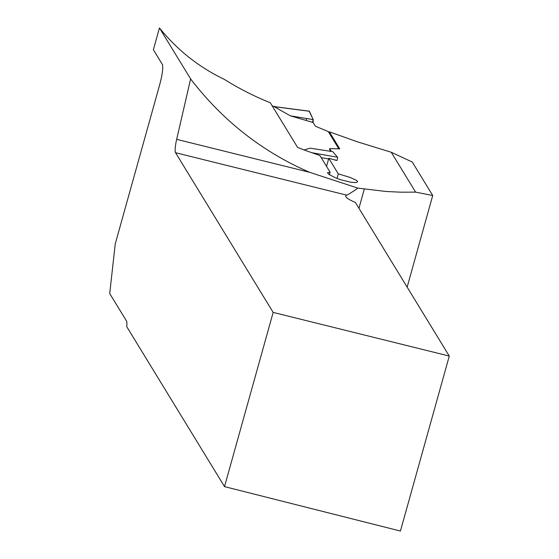 <?xml version="1.0" encoding="UTF-8"?>
<svg xmlns="http://www.w3.org/2000/svg" width="559" height="559" viewBox="0 0 559 559"><rect width="100%" height="100%" fill="white"/><g stroke="black" fill="none" stroke-linecap="round" stroke-linejoin="round"><path stroke-width="0.84" d="M331.396 151.461L329.677 148.652L339.725 148.827L329.328 131.812L357.348 141.797L391.237 152.244L412.256 162.026L432.722 195.51L415.616 192.128L400.831 192.191L386.136 191.485L357.83 188.103L309.637 172.319C262.367 151.81 222.692 120.681 190.619 78.931L159.455 27.95C177.266 50.03 198.892 67.171 224.341 79.378A301.448 292.741 148.6 0 0 270.304 102.779L297.577 147.387A301.448 292.741 -31.4 0 0 310.853 152.362L319.909 155.521L330.138 172.263L327.441 172.703L328.978 174.478L336.064 178.042L340.92 179.802L350.647 182.185L354.42 182.555L356.838 182.346L357.634 181.619L356.705 180.487L350.283 177.489L338.286 173.849L328.797 158.33L337.084 160.447A2.781 0.482 -75.5 0 0 337.489 157.226L311.775 152.698M415.616 192.128L391.237 152.244M432.722 195.51L407.141 287.13M329.034 132.811L329.328 131.812M357.83 188.103C352.624 191.835 348.921 194.176 346.72 195.147L175.54 152.705L273.162 312.404L224.515 486.623L126.718 326.638A14.827 2.55 103.9 0 0 126.495 320.978L109.718 293.531L115.252 243.871L159.203 86.47C162.033 76.324 163.158 69.092 162.571 64.774L153.376 49.73L159.455 27.95M175.54 152.705A14.827 2.55 103.9 0 1 176.672 139.352L309.637 172.319M190.619 78.931L176.672 139.352M224.515 486.623L400.426 531.05L449.282 356.069L355.377 202.449A27.803 4.591 -164.4 0 1 345.735 195.957A27.803 4.591 -164.4 0 1 346.72 195.147M328.797 158.33L326.547 166.393M329.677 148.652L329.482 149.309L330.739 151.363M273.162 312.404L449.282 356.069M329.44 174.785L330.138 172.263M338.286 173.849L337.007 178.419M337.489 157.226L332.829 151.685L310.133 148.17L304.166 149.945M338.824 148.827L328.287 131.596L315.346 126.187L313.089 122.491L290.373 115.839L274.21 106.678L275.776 106.853M312.446 122.302L313.222 119.619L309.162 111.22A2.781 0.482 104.5 0 1 309.288 111.164A2.781 0.482 104.5 0 1 309.386 111.248L274.21 106.678M290.373 115.839L313.222 119.619L313.089 122.491M309.386 111.248L313.222 119.619M337.084 160.447L334.659 160.021M328.622 158.959L321.208 157.652M306.171 120.471L306.73 118.543M358.941 208.283L364.328 188.991M272.233 105.937L275.419 106.762M272.205 105.889L275.727 106.797M309.288 111.164L274.56 106.65"/></g></svg>
